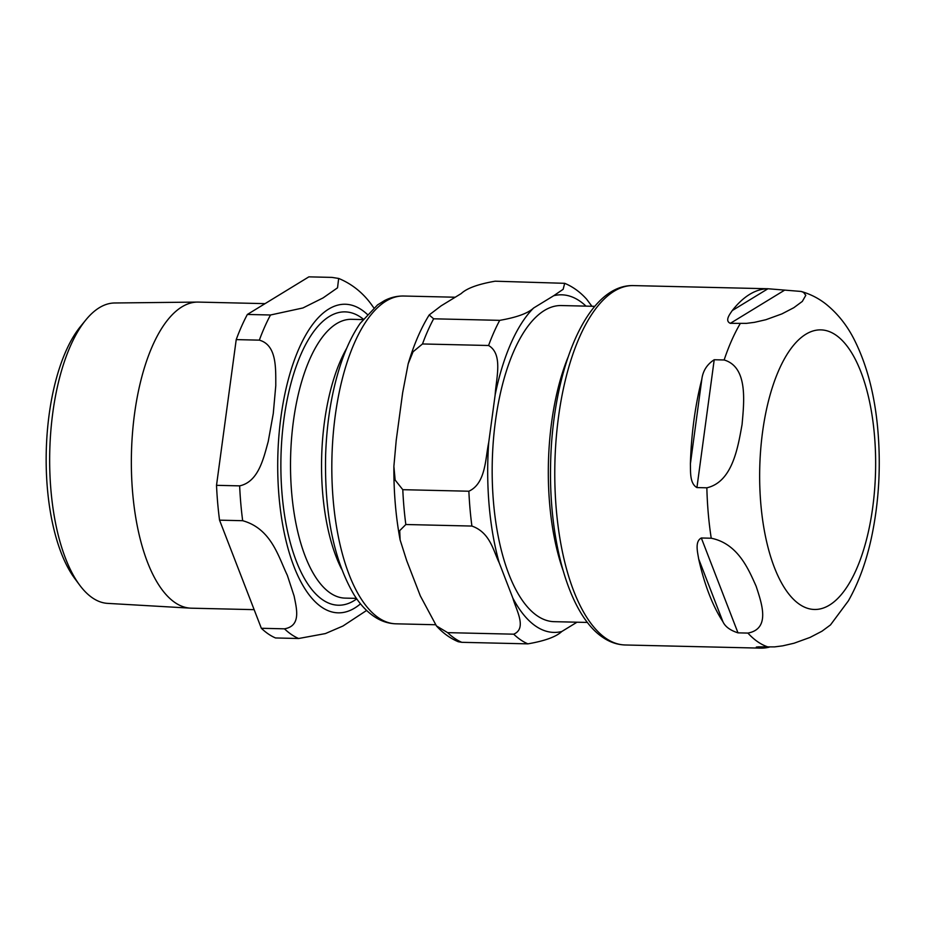 <?xml version="1.0" encoding="UTF-8"?>
<svg xmlns="http://www.w3.org/2000/svg" width="925" height="925" viewBox="0 0 925 925"><rect width="100%" height="100%" fill="white"/><g stroke="black" fill="none" stroke-linecap="round" stroke-linejoin="round"><path stroke-width="1.39" d="M563.013 570.262A158.094 65.525 -88.7 0 1 551.612 422.39A158.094 65.525 -88.7 0 1 567.985 357.328M587.444 622.444L554.063 621.669A158.094 65.525 -88.7 0 1 495.453 421.072A158.094 65.525 -88.7 0 1 561.452 305.551L594.821 306.337M586.011 306.129A168.847 69.988 91.3 0 0 553.717 295.722L563.152 289.294L564.689 283.316C572.806 286.704 580.114 291.976 586.577 299.133L591.931 306.267M564.689 283.316L495.141 281.2C478.167 284.137 466.847 288.253 461.217 293.56L441.144 305.828L429.188 314.951L433.64 318.801A183.37 76 91.3 0 0 422.494 343.961L413.059 351.789L408.179 363.779L402.653 392.732L396.224 440.288L393.877 466.397L395.148 480.052L402.791 489.683A183.37 76 91.3 0 0 405.832 524.51L399.716 530.638L400.12 539.911L406.688 560.619L420.332 595.908L436.438 625.913L447.631 632.642A183.37 76 91.3 0 0 461.795 642.32L458.326 641.742M447.631 632.642L513.699 634.18C527.262 628.445 516.185 609.98 512.832 598.07A168.847 69.988 91.3 0 0 561.799 631.497C556.168 636.805 544.848 640.921 527.874 643.858L461.795 642.32M433.64 318.801L499.72 320.351C516.693 317.414 528.002 313.297 533.644 307.99A168.847 69.988 91.3 0 0 495.153 394.894C496.066 378.764 503.385 354.102 488.573 345.499L422.494 343.961M402.791 489.683L468.871 491.221C485.903 483.37 485.278 458.511 488.724 442.451A168.847 69.988 91.3 0 0 499.199 562.782C493.314 550.814 490.181 532.534 471.9 526.059L405.832 524.51M499.199 562.782L512.832 598.07M561.799 631.497L577.015 622.201M553.717 295.722L533.644 307.99M495.153 394.894L488.724 442.451M732.253 310.569L767.947 288.75L801.108 291.444L803.524 292.369L805.802 295.306L802.322 301.411L793.812 307.701L781.903 313.899L765.877 319.715L754.522 322.328L746.463 323.368L730.345 323.334C724.472 320.778 729.918 314.084 732.253 310.569A179.739 74.497 -88.7 0 1 767.947 288.75L633.544 285.594A179.739 74.497 -88.7 0 0 558.515 416.921A179.739 74.497 -88.7 0 0 605.944 638.354A179.739 74.497 -88.7 0 0 625.15 644.979C617.264 644.725 609.818 642.193 602.788 637.36C569.684 615.391 549.253 543.657 550.548 467.044C551.751 371.445 586.323 284.067 633.544 285.594M714.216 359.744L724.136 359.975C748.221 367.086 744.035 402.121 742.07 424.517C737.977 446.856 732.704 481.856 706.85 487.81L696.93 487.579C689.576 483.474 690.64 471.461 690.397 463.841A179.739 74.497 -88.7 0 1 693.958 420.089A179.739 74.497 -88.7 0 1 701.821 379.273C702.884 370.89 707.024 364.381 714.216 359.744L696.93 487.579M701.323 537.992L711.232 538.223C738.081 543.657 748.672 569.65 756.153 586.265C761.506 602.846 770.999 628.815 747.897 633.082L737.988 632.85C730.172 630.341 725.142 626.63 722.922 621.716A179.739 74.497 -88.7 0 1 698.676 558.966C697.681 552.468 694.617 541.507 701.323 537.992L737.988 632.85M769.392 647.095A179.739 74.497 -88.7 0 1 761.633 648.147C756.465 648.009 755.424 647.581 758.5 646.853L774.618 646.887L782.689 645.847L794.032 643.233L810.057 637.418L821.978 631.208L830.477 624.93L848.375 600.857C858.631 582.738 866.355 561.533 871.547 537.24C879.178 500.98 881.143 463.795 877.443 425.685C874.171 392.813 866.575 364.392 854.642 340.412C847.462 325.924 837.981 313.876 826.187 304.279C818.787 298.382 810.427 294.104 801.119 291.444M763.564 646.968L760.616 648.136L625.15 644.979M756.326 647.072L758.5 646.853M85.852 319.923L80.556 326.409A142.762 59.177 91.3 0 0 46.25 451.666A142.762 59.177 91.3 0 0 74.671 578.391L79.666 585.12A150.255 62.276 -88.7 0 1 49.753 451.747A150.255 62.276 -88.7 0 1 85.852 319.923A150.255 62.276 -88.7 0 1 114.631 302.984L197.545 302.082A153.088 63.455 91.3 0 0 132.368 434.692A153.088 63.455 91.3 0 0 174.941 602.545A153.088 63.455 91.3 0 0 190.4 608.153A153.088 63.455 91.3 0 0 191.29 608.188L254.144 609.656M190.4 608.153L107.624 603.378A150.255 62.276 -88.7 0 1 92.454 597.874A150.255 62.276 -88.7 0 1 79.666 585.12M265.047 303.643L198.447 302.093A153.088 63.455 91.3 0 0 197.545 302.082M346.725 348.205A139.432 57.789 91.3 0 0 341.568 569.048M242.674 520.706C271.499 528.73 278.575 557.255 287.34 575.315L294.115 596.047C296.555 608.477 301.481 625.913 284.472 628.827L261.347 628.283L219.549 520.162L242.674 520.706A183.37 76 91.3 0 1 239.644 485.868L216.519 485.324L236.222 339.614L259.347 340.146C277.037 345.083 275.685 368.682 275.789 385.563L273.268 413.567L268.227 441.514C263.567 458.28 258.549 481.798 239.644 485.868M331.994 277.396L338.666 278.448L337.533 287.814L323.079 297.908L302.949 307.956L270.493 314.997L247.368 314.454L308.869 276.853L331.994 277.396M373.827 307.863L371.098 304.117M261.347 628.283A183.37 76 91.3 0 0 275.523 637.961L298.648 638.504L325.392 633.579L342.932 626.028L366.612 610.454M247.368 314.454A183.37 76 91.3 0 0 236.222 339.614M216.519 485.324A183.37 76 91.3 0 0 219.549 520.162M513.699 634.18A183.37 76 91.3 0 0 527.874 643.858M499.72 320.351A183.37 76 91.3 0 0 488.573 345.499M468.871 491.221A183.37 76 91.3 0 0 471.9 526.059M378.498 617.784A163.945 67.953 -88.7 0 1 333 436.877A163.945 67.953 -88.7 0 1 403.67 296.023C397.022 295.919 390.627 297.434 384.511 300.59L377.527 304.926L360.207 323.322C353.431 333.139 347.557 344.956 342.574 358.761C332.538 386.985 326.895 418.99 325.635 454.788C324.317 513.479 333.786 560.157 354.044 594.787C360.565 605.262 368.196 613.102 376.961 618.293C382.962 621.773 389.309 623.623 396.016 623.82A163.945 67.953 -88.7 0 1 378.498 617.784M784.296 290.358L730.345 323.334M701.821 379.273L690.397 463.841M698.676 558.966L722.922 621.716M724.136 359.975A179.739 74.497 -88.7 0 1 740.254 323.565M711.232 538.223A179.739 74.497 -88.7 0 1 706.85 487.81M768.409 647.084A179.739 74.497 -88.7 0 1 757.91 641.904A179.739 74.497 -88.7 0 1 747.897 633.082M799.454 604.291A139.802 57.94 -88.7 0 1 762.558 432.067A139.802 57.94 -88.7 0 1 835.853 335.07A139.802 57.94 -88.7 0 1 872.737 507.293A139.802 57.94 -88.7 0 1 799.454 604.291M363.294 319.125A146.693 60.807 91.3 0 0 360.842 317.31A146.693 60.807 91.3 0 0 283.94 419.094A146.693 60.807 91.3 0 0 297.214 563.475A146.693 60.807 91.3 0 0 356.761 598.868M356.414 598.382L345.106 598.117A139.432 57.789 -88.7 0 1 330.202 592.983A139.432 57.789 -88.7 0 1 293.41 421.21A139.432 57.789 -88.7 0 1 351.616 319.322L362.935 319.587M367.26 314.338A154.325 63.964 91.3 0 0 361.837 309.967A154.325 63.964 91.3 0 0 280.934 417.048A154.325 63.964 91.3 0 0 295.965 571.488A154.325 63.964 91.3 0 0 360.507 603.828M270.493 314.997A183.37 76 91.3 0 0 259.347 340.146M284.472 628.827A183.37 76 91.3 0 0 298.648 638.504M408.179 363.779C413.799 344.805 420.806 328.525 429.188 314.951M436.438 625.924C442.902 633.082 450.197 638.354 458.326 641.753M393.888 466.397C393.703 492.158 395.784 516.659 400.12 539.911M396.016 623.82L435.409 624.745M403.67 296.023L455.216 297.226M372.208 305.597C363.375 293.109 352.205 284.056 338.677 278.437"/></g></svg>
